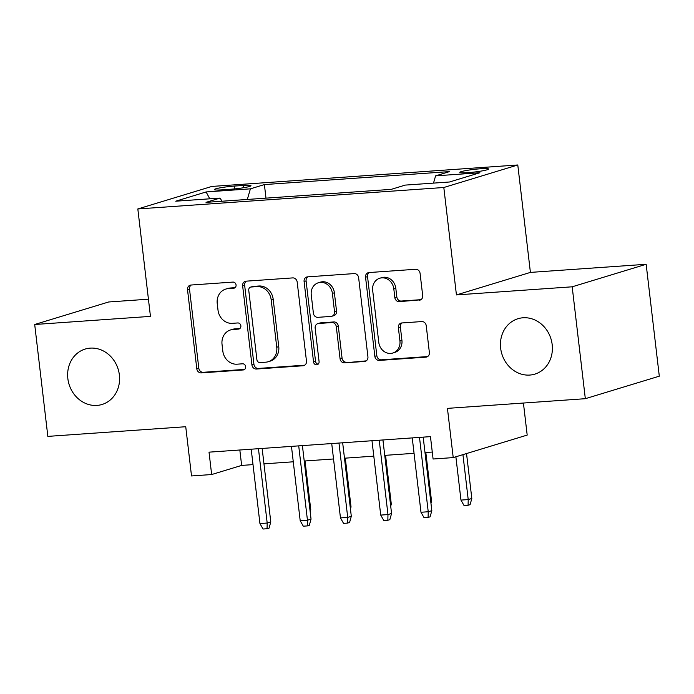 <?xml version="1.0" encoding="UTF-8"?>
<svg xmlns="http://www.w3.org/2000/svg" width="694" height="694" viewBox="0 0 694 694"><rect width="100%" height="100%" fill="white"/><g stroke="black" fill="none" stroke-linecap="round" stroke-linejoin="round"><path stroke-width="1.04" d="M236.064 284.974A3.106 2.759 -106.9 0 0 232.941 282.094L190.954 285.034A4.442 3.938 -106.9 0 0 190.173 285.182A4.442 3.938 -106.9 0 0 187.519 289.71L196.801 368.783A4.442 3.938 -106.9 0 0 201.269 372.904L243.264 369.954A3.106 2.759 -106.9 0 0 242.536 363.803L237.105 364.185A14.218 12.613 -106.9 0 1 222.809 351.017L222.037 344.424A14.218 12.613 -106.9 0 1 230.538 329.936A14.218 12.613 -106.9 0 1 233.028 329.485L238.458 329.103A3.106 2.759 -106.9 0 0 237.738 322.953L232.308 323.335A14.218 12.613 -106.9 0 1 218.011 310.157L217.231 303.573A14.218 12.613 -106.9 0 1 225.741 289.086A14.218 12.613 -106.9 0 1 228.231 288.626L233.661 288.244A3.106 2.759 -106.9 0 0 236.064 284.974M500.652 348.232A28.966 25.695 -106.9 0 0 534.848 374.127A28.966 25.695 -106.9 0 0 552.181 344.614A28.966 25.695 -106.9 0 0 517.984 318.711A28.966 25.695 -106.9 0 0 500.652 348.232M67.847 378.577A28.966 25.695 -106.9 0 0 102.044 404.481A28.966 25.695 -106.9 0 0 119.377 374.968A28.966 25.695 -106.9 0 0 85.18 349.065A28.966 25.695 -106.9 0 0 67.847 378.577M480.578 168.763A14.479 1.336 -6.7 0 0 459.801 172.398A14.479 1.336 -6.7 0 0 467.782 172.659A14.479 1.336 -6.7 0 0 488.567 169.024A14.479 1.336 -6.7 0 0 480.578 168.763M419.254 300.25A4.442 3.938 -106.9 0 0 420.035 300.112A4.442 3.938 -106.9 0 0 422.689 295.583L420.087 273.401A4.442 3.938 -106.9 0 0 415.619 269.281L368.982 272.551A4.442 3.938 -106.9 0 0 368.202 272.699A4.442 3.938 -106.9 0 0 365.547 277.218L374.838 356.3A4.442 3.938 -106.9 0 0 379.306 360.42L425.934 357.15A4.442 3.938 -106.9 0 0 426.715 357.002A4.442 3.938 -106.9 0 0 429.369 352.474L426.229 325.677A4.442 3.938 -106.9 0 0 421.761 321.565L401.8 322.962A4.442 3.938 -106.9 0 0 401.019 323.109A4.442 3.938 -106.9 0 0 398.365 327.629L399.926 340.919A11.885 10.54 -106.9 0 1 392.813 353.029A11.885 10.54 -106.9 0 1 378.785 342.402L372.669 290.344A11.885 10.54 -106.9 0 1 379.774 278.233A11.885 10.54 -106.9 0 1 393.81 288.86L394.825 297.535A4.442 3.938 -106.9 0 0 399.293 301.656L420.755 299.799M148.429 299.192L108.672 301.977L34.7 324.497L47.843 436.387L185.74 426.723L191.518 475.954L211.653 474.54L209.024 452.158L430.462 436.63L433.091 459.012L453.217 457.598L527.188 435.086L523.423 403.041M572.186 286.804L646.157 264.284L530.407 272.404L456.435 294.924L572.186 286.804L585.328 398.694L447.439 408.367L453.217 457.598M456.435 294.924L443.813 187.501L137.828 208.955L211.8 186.443L517.785 164.981L443.813 187.501M34.7 324.497L150.451 316.377L137.828 208.955M297.179 282.016A4.442 3.938 -106.9 0 0 292.712 277.904L246.084 281.174A4.442 3.938 -106.9 0 0 245.303 281.313A4.442 3.938 -106.9 0 0 242.64 285.841L251.931 364.923A4.442 3.938 -106.9 0 0 256.398 369.034L303.035 365.764A4.442 3.938 -106.9 0 0 303.807 365.625A4.442 3.938 -106.9 0 0 306.47 361.097L297.179 282.016M307.529 276.863L354.166 273.592A4.442 3.938 -106.9 0 1 358.633 277.704L367.924 356.785A4.442 3.938 -106.9 0 1 365.261 361.314A4.442 3.938 -106.9 0 1 364.489 361.461L344.528 362.858A4.442 3.938 -106.9 0 1 340.06 358.737L336.295 326.666A4.442 3.938 -106.9 0 0 331.827 322.554L318.589 323.482A4.442 3.938 -106.9 0 0 317.809 323.621A4.442 3.938 -106.9 0 0 315.154 328.149L319.075 361.539A3.106 2.759 -106.9 0 1 313.541 361.93L304.093 281.53A4.442 3.938 -106.9 0 1 306.757 277.001A4.442 3.938 -106.9 0 1 307.529 276.863M646.157 264.284L659.3 376.183L585.328 398.694M221.993 189.852L230.85 189.228A14.027 1.293 -6.7 0 0 250.976 185.706A14.027 1.293 -6.7 0 0 243.238 185.454L234.381 186.079A14.027 1.293 -6.7 0 0 214.255 189.601A14.027 1.293 -6.7 0 0 221.993 189.852M433.498 183.121L435.606 175.851L449.599 171.592L264.397 184.578L250.404 188.837L247.324 199.456M435.606 175.851L479.892 172.745L449.504 181.993L405.218 185.098L391.216 189.367L206.023 202.353L220.015 198.094L175.729 201.199L206.118 191.943L250.404 188.837M530.407 272.404L517.785 164.981M211.653 474.54L241.642 465.414L253.015 464.616M263.963 463.852L293.276 461.796M304.224 461.024L333.536 458.968M344.484 458.205L373.797 456.149M384.745 455.377L414.058 453.321M425.006 452.557L432.267 452.046M239.829 449.998L241.642 465.414M265.993 198.146L264.397 184.578M222.063 201.225L220.015 198.094M209.762 198.805L206.118 191.943M235.066 287.672L230.226 288.019A14.218 12.613 -106.9 0 0 227.736 288.478L225.741 289.086M230.538 329.936L232.542 329.329A14.218 12.613 -106.9 0 1 235.023 328.869L239.872 328.531M191.232 285.017A4.442 3.938 -106.9 0 0 189.514 289.094L198.805 368.176A4.442 3.938 -106.9 0 0 203.273 372.296L244.67 369.39M246.361 281.148A4.442 3.938 -106.9 0 0 244.644 285.234L253.935 364.315A4.442 3.938 -106.9 0 0 258.402 368.427L304.744 365.174M251.15 287.012A3.106 2.759 -106.9 0 0 248.747 290.283L256.901 359.7A3.106 2.759 -106.9 0 0 260.024 362.58L265.759 362.181A14.218 12.613 -106.9 0 0 268.248 361.721A14.218 12.613 -106.9 0 0 276.75 347.234L271.181 299.791A14.218 12.613 -106.9 0 0 256.875 286.613L251.15 287.012L253.145 286.405A3.106 2.759 -106.9 0 0 252.607 286.509L250.603 287.116M268.248 361.721L270.244 361.114A14.218 12.613 -106.9 0 0 278.754 346.627L276.75 347.234M253.145 286.405L258.879 286.006A14.218 12.613 -106.9 0 1 273.176 299.175L278.754 346.627M366.198 360.871L344.528 362.858M317.809 323.621L319.804 323.014A4.442 3.938 -106.9 0 1 320.585 322.875L333.823 321.947A4.442 3.938 -106.9 0 1 338.29 326.059L342.064 358.13A4.442 3.938 -106.9 0 0 346.532 362.251M307.815 276.845A4.442 3.938 -106.9 0 0 306.097 280.923L315.536 361.322A3.106 2.759 -106.9 0 0 318.147 364.185M332.383 293.389A11.885 10.54 -106.9 0 0 318.355 282.762A11.885 10.54 -106.9 0 0 311.242 294.872L313.393 313.211A4.442 3.938 -106.9 0 0 317.861 317.332L331.099 316.403A4.442 3.938 -106.9 0 0 331.879 316.256A4.442 3.938 -106.9 0 0 334.534 311.736L332.383 293.389L334.387 292.781A11.885 10.54 -106.9 0 0 320.35 282.154L318.355 282.762M331.879 316.256L333.883 315.649A4.442 3.938 -106.9 0 0 336.538 311.12L334.534 311.736M334.387 292.781L336.538 311.12M379.774 278.233L381.778 277.626A11.885 10.54 -106.9 0 1 395.806 288.253L396.829 296.928A4.442 3.938 -106.9 0 0 401.297 301.049L420.972 299.669M392.813 353.029L394.817 352.422A11.885 10.54 -106.9 0 0 401.921 340.312L399.926 340.919M402.086 322.944A4.442 3.938 -106.9 0 0 400.36 327.021L401.921 340.312M369.269 272.534A4.442 3.938 -106.9 0 0 367.542 276.611L376.833 355.692A4.442 3.938 -106.9 0 0 381.301 359.813L427.651 356.56M309.975 510.021L310.765 509.778L305.03 460.972M310.765 509.778L310.192 511.851M258.454 448.697L267.19 523.042L270.781 521.949L269.055 528.125L267.06 528.733L267.19 523.042L259.938 523.554L251.202 449.2M270.781 521.949L262.15 448.437M267.06 528.733L263.035 529.019L259.938 523.554M350.236 507.193L351.034 506.958L345.3 458.144M351.034 506.958L350.453 509.023M390.496 504.373L391.295 504.13L385.56 455.325M391.295 504.13L390.713 506.204M430.757 501.554L431.555 501.311L425.821 452.497M431.555 501.311L430.974 503.376M471.816 498.483L470.09 504.659L468.086 505.267L464.06 505.553L460.963 500.088L468.216 499.585L471.816 498.483L466.533 453.546M468.086 505.267L468.216 499.585L462.933 454.648M460.963 500.088L455.88 456.791M298.715 445.869L307.451 520.222L311.042 519.129L309.316 525.297L307.321 525.913L307.451 520.222L300.198 520.726L291.463 446.381M311.042 519.129L302.411 445.617M307.321 525.913L303.295 526.191L300.198 520.726M338.976 443.05L347.711 517.394L351.303 516.301L349.576 522.478L347.581 523.085L347.711 517.394L340.459 517.906L331.723 443.561M351.303 516.301L342.671 442.789M347.581 523.085L343.556 523.371L340.459 517.906M379.236 440.23L387.972 514.575L391.563 513.482L389.837 519.659L387.842 520.266L387.972 514.575L380.72 515.087L371.984 440.733M391.563 513.482L382.932 439.97M387.842 520.266L383.817 520.543L380.72 515.087M419.497 437.402L428.233 511.756L431.824 510.654L430.098 516.83L428.103 517.438L428.233 511.756L420.98 512.259L412.245 437.914M431.824 510.654L423.193 437.142M428.103 517.438L424.077 517.724L420.98 512.259M234.719 188.898L234.381 186.079M243.507 187.744L243.238 185.454M230.226 288.019L228.231 288.626M239.517 328.783L238.458 329.103M235.023 328.869L233.028 329.485M244.314 369.642L243.264 369.954M203.273 372.296L201.269 372.904M198.805 368.176L196.801 368.783M189.514 289.094L187.519 289.71M234.711 287.923L233.661 288.244M304.536 365.313L303.035 365.764M258.402 368.427L256.398 369.034M253.935 364.315L251.931 364.923M244.644 285.234L242.64 285.841M273.176 299.175L271.181 299.791M258.879 286.006L256.875 286.613M365.99 361.001L364.489 361.461M342.064 358.13L340.06 358.737M338.29 326.059L336.295 326.666M333.823 321.947L331.827 322.554M320.585 322.875L318.589 323.482M315.536 361.322L313.541 361.93M306.097 280.923L304.093 281.53M401.297 301.049L399.293 301.656M396.829 296.928L394.825 297.535M395.806 288.253L393.81 288.86M400.36 327.021L398.365 327.629M427.443 356.69L425.934 357.15M381.301 359.813L379.306 360.42M376.833 355.692L374.838 356.3M367.542 276.611L365.547 277.218"/></g></svg>
